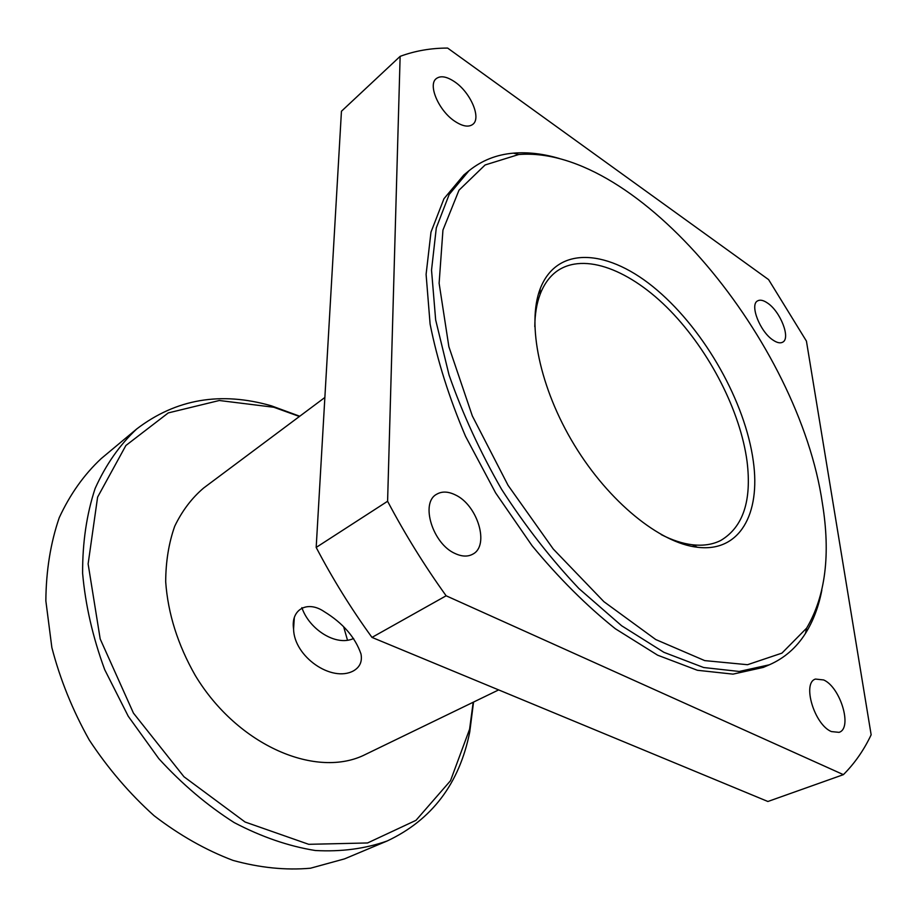 <?xml version="1.0" encoding="UTF-8"?>
<svg xmlns="http://www.w3.org/2000/svg" width="917" height="917" viewBox="0 0 917 917"><rect width="100%" height="100%" fill="white"/><g stroke="black" fill="none" stroke-linecap="round" stroke-linejoin="round"><path stroke-width="1.38" d="M559.439 158.538C543.311 153.747 527.963 151.947 513.417 153.15C496.59 154.583 481.769 160.452 468.954 170.768L449.181 194.461L436.309 227.852L431.529 270.148L435.655 319.895L449.021 374.904C462.409 413.361 479.923 451.485 501.576 489.277C525.166 525.888 550.945 558.98 578.936 588.565L621.623 625.749L663.885 652.308L703.648 667.519L739.217 671.462L769.34 664.802C784.39 658.177 796.426 647.723 805.447 633.441C813.207 621.073 818.675 606.63 821.85 590.101M822.389 503.307C830.71 554.544 825.46 596.142 806.662 628.099L781.926 653.133L747.527 664.71L704.714 660.607L655.747 639.539L603.902 601.678L553.238 548.996L508.064 485.334L472.324 415.928L448.872 346.706L439.117 283.25L442.945 230.087L459.004 190.186L485.104 164.968L518.713 154.526C637.98 144.978 799.097 342.878 822.389 503.307M753.304 461.217C745.338 402.311 705.311 331.312 657.397 290.368C609.69 249.344 557.341 244.3 540.205 288.752C526.679 323.793 539.654 388.006 574.363 445.02C609.003 502.069 660.045 543.139 697.378 547.254C739.801 552.584 760.778 513.738 753.304 461.217M468.954 170.768L463.807 174.998L443.954 198.725L430.99 232.116L426.096 274.378L430.096 324.033C437.249 360.152 449.055 397.554 465.504 436.24L495.616 492.899L532.066 545.707C558.843 578.111 586.616 605.805 615.387 628.775L657.627 655.185L697.401 670.281L733.015 674.133L763.219 667.427L769.34 664.802M534.794 326.727C534.898 314.336 536.651 303.573 540.079 294.426C543.987 284.178 549.638 276.407 557.02 271.1C584.484 251.831 630.907 270.24 670.247 310.714C709.643 351.36 740.363 411.137 747.057 461.423C751.871 500.774 743.114 527.115 720.785 540.445C712.681 544.56 703.179 546.005 692.289 544.755C682.592 543.586 672.23 540.193 661.18 534.588M347.509 640.249L343.657 626.769M301.876 607.627C309.086 629.257 336.069 646.817 353.63 638.473M387.203 840.969L344.551 858.874L310.485 868.216C285.772 870.416 259.947 867.803 232.998 860.398C205.901 850.151 179.594 835.261 154.102 815.717C129.664 793.755 108.046 768.503 89.247 739.985C72.569 710.171 60.109 679.359 51.856 647.551L45.85 600.876C46.091 570.718 50.55 542.979 59.25 517.669C70.093 494.252 84.077 474.57 101.179 458.615L136.702 428.973C119.646 444.928 105.787 464.77 95.127 488.474C86.656 514.173 82.484 542.428 82.61 573.263C85.407 605.037 92.766 637.143 104.676 669.605L128.254 716.269L158.836 758.68C182.162 784.184 207.288 805.493 234.213 822.595C261.528 836.9 288.534 846.196 315.242 850.506C341.204 851.939 365.195 848.764 387.203 840.969C431.884 819.947 459.394 783.622 469.745 732.007L473.55 702.078M299.744 416.238L271.432 405.841C220.837 391.272 175.926 398.987 136.702 428.973M473.183 702.25L469.596 729.198L450.499 780.722L415.986 820.337L367.568 842.964L308.708 844.316L245.045 821.999L183.973 776.756L133.446 713.117L100.194 638.966L88.124 563.921L97.603 497.129L125.893 445.49L168.27 412.914L219.312 400.5L273.851 407.263L299.423 416.478M498.653 689.905L365.654 754.347C317.11 779.29 237.95 746.174 195.298 675.508C177.818 644.823 167.949 613.599 165.69 581.802C165.782 561.571 168.785 543.059 174.7 526.266C182.139 510.815 191.802 498.057 203.7 487.97L324.87 397.474M353.607 670.797C331.69 682.924 293.921 656.572 293.578 628.936C290.597 609.518 307.287 600.016 324.217 611.639C342.935 623.136 355.188 637.246 360.989 653.959C362.41 661.455 359.945 667.072 353.607 670.797M455.313 553.616C432.744 544.136 420.02 502.848 436.63 494.263C441.879 491.18 448.081 491.374 455.245 494.859C477.562 504.946 489.896 545.615 472.805 554.143C467.888 556.86 462.065 556.688 455.313 553.616M454.843 121.296C438.956 110.98 427.666 85.063 436.16 78.702C440.515 75.366 446.728 76.432 454.798 81.9C470.559 92.502 481.505 117.972 472.874 124.311C468.702 127.44 462.684 126.443 454.843 121.296M831.375 731.571C814.33 724.659 801.917 682.856 815.488 679.061L823.684 679.956C840.511 687.246 852.821 728.396 839.032 732.351L831.375 731.571M773.077 340.127C760.101 331.885 749.453 304.719 757.557 300.902C760.067 299.481 763.403 300.203 767.552 303.068C780.424 311.528 790.89 338.281 782.717 342.167C780.31 343.497 777.089 342.82 773.077 340.127M316.182 547.426L341.445 111.255L400.133 56.361L387.593 501.267L316.182 547.426C332.63 578.822 351.222 608.819 371.981 637.407L446.132 595.786L843.399 774.647L767.884 801.492L371.981 637.407M843.399 774.647C854.667 763.368 863.917 750.095 871.15 734.804L806.433 341.113L768.595 279.616L447.634 48.074C430.887 48.085 415.057 50.836 400.133 56.361M387.593 501.267C404.993 534.164 424.502 565.674 446.132 595.786M518.713 154.526L513.417 153.15M806.662 628.099L805.447 633.441M692.289 544.755L697.378 547.254M540.079 294.426L540.205 288.752M273.851 407.263L271.432 405.841M469.596 729.198L469.745 732.007M294.3 617.771L293.578 628.936"/></g></svg>

